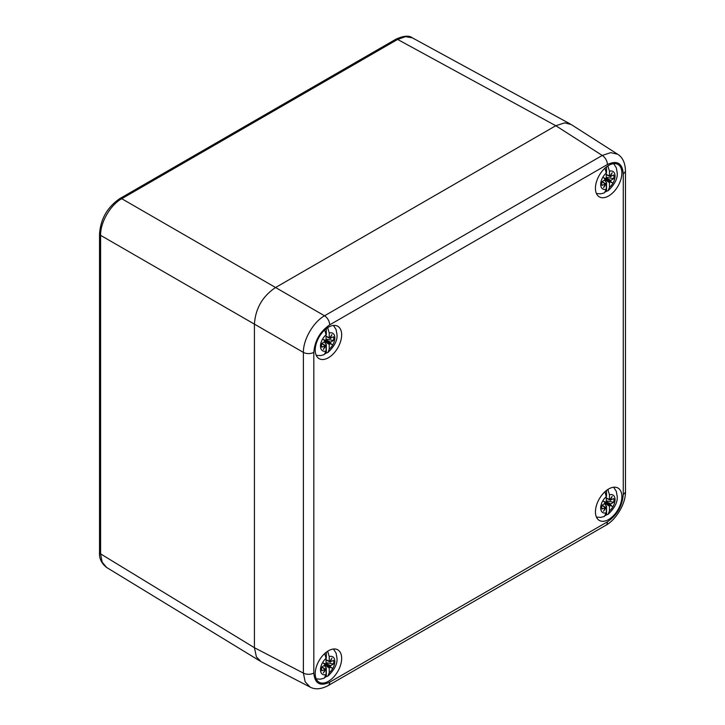 <?xml version="1.0" encoding="UTF-8"?>
<svg xmlns="http://www.w3.org/2000/svg" width="725" height="725" viewBox="0 0 725 725"><rect width="100%" height="100%" fill="white"/><g stroke="black" fill="none" stroke-linecap="round" stroke-linejoin="round"><path stroke-width="1.09" d="M329.685 324.863C320.051 331.515 314.768 340.668 313.825 352.332L313.825 673.027C314.768 683.603 320.051 686.657 329.685 682.18L607.414 521.837C617.048 515.194 622.331 506.041 623.273 494.368L623.273 173.674C622.331 163.098 617.048 160.044 607.414 164.521L329.685 324.863A7.477 4.314 -120 0 0 324.537 315.792C313.318 322.018 303.177 339.581 303.394 352.413L254.421 324.138L254.421 647.715L254.421 324.138C255.49 308.478 262.541 296.271 275.563 287.517L555.794 125.724L275.572 287.517L121.746 198.704L397.608 39.44L405.547 36.631L412.398 37.863C409.081 35.253 403.535 35.715 395.778 39.268A3.743 2.157 60 0 1 397.608 39.431L555.794 125.733L564.766 122.851L571.218 124.537M254.421 324.138L100.594 235.335C100.286 222.448 110.427 204.876 121.746 198.704A3.743 2.157 60 0 0 119.906 198.541L395.778 39.268M106.629 567.467L102.134 562.156L100.594 553.873L100.594 235.335M261.109 661.671L256.414 656.923L254.421 647.715L100.594 553.873A3.743 2.157 0 0 1 99.533 552.368L99.533 233.822A3.743 2.157 0 0 0 100.594 235.326M621.878 173.048A18.696 10.793 120 0 0 618.008 164.493A18.696 10.793 120 0 0 603.599 169.496A18.696 10.793 120 0 0 595.442 188.31A18.696 10.793 120 0 0 599.312 196.865A18.696 10.793 120 0 0 613.722 191.862A18.696 10.793 120 0 0 621.878 173.048M341.656 658.391A18.696 10.793 120 0 0 337.787 649.836A18.696 10.793 120 0 0 323.386 654.847A18.696 10.793 120 0 0 315.221 673.661A18.696 10.793 120 0 0 319.1 682.216A18.696 10.793 120 0 0 333.5 677.204A18.696 10.793 120 0 0 341.656 658.391M341.656 334.823A18.696 10.793 120 0 0 337.787 326.268A18.696 10.793 120 0 0 323.386 331.28A18.696 10.793 120 0 0 315.221 350.093A18.696 10.793 120 0 0 319.1 358.648A18.696 10.793 120 0 0 333.5 353.637A18.696 10.793 120 0 0 341.656 334.823M621.878 496.616A18.696 10.793 120 0 0 618.008 488.052A18.696 10.793 120 0 0 603.599 493.063A18.696 10.793 120 0 0 595.442 511.877A18.696 10.793 120 0 0 599.312 520.432A18.696 10.793 120 0 0 613.722 515.421A18.696 10.793 120 0 0 621.878 496.616M313.825 352.332A7.477 4.314 180 0 1 303.394 352.413L303.394 673.108L305.153 681.772L310.073 687.055M623.273 173.674A7.477 4.314 -0 0 0 625.467 170.62C625.14 162.681 622.53 157.225 617.655 154.235L610.658 152.64L602.267 155.449L324.537 315.792L275.563 287.517M316.209 355.304L320.459 355.612L324.193 354.643L326.06 350.991L326.06 346.269L325.552 346.106L323.35 349.45L325.144 345.734L321.782 347.221A8.6 4.966 120 0 1 321.782 343.559L325.144 341.158L323.35 339.517L325.552 340.315L326.06 339.563L326.06 334.841L324.737 329.947M327.655 327.673L329.241 333.011L329.241 337.732L329.748 337.895L331.95 334.551L330.156 338.267L333.518 336.781A8.6 4.966 120 0 1 333.518 340.442L326.06 339.119M326.332 328.615L326.332 334.388A6.543 3.779 120 0 0 326.051 334.433M325.987 339.871L330.555 342.155L330.156 342.97L331.95 344.484L329.748 343.686L329.241 344.438L329.241 349.16L327.917 352.504L326.332 353.021L326.332 344.429L324.365 342.064M330.555 342.155L333.518 340.442M329.594 337.977L330.555 338.493M326.06 336.155L329.63 337.959M325.144 345.734L321.8 343.55M326.06 346.269L325.144 345.698M325.371 353.673A16.82 9.715 120 0 0 326.332 353.021M324.999 346.151L325.552 346.106M329.748 343.686L325.144 341.031M331.95 344.484L330.156 342.97M325.552 340.315L323.35 339.517M325.09 345.453A6.543 3.779 120 0 0 326.332 344.429M330.156 338.131L329.92 337.632M596.43 193.521L600.672 193.838L604.414 192.868L606.281 189.216L606.281 184.485L605.765 184.322L603.562 187.666L605.357 183.96L601.995 185.437A8.6 4.966 120 0 1 601.995 181.776L605.357 179.374L603.562 177.734L605.765 178.531L606.281 177.779L606.281 173.058L604.949 168.173M607.876 165.898L609.453 171.227L609.453 175.948L609.961 176.112L612.163 172.777L610.377 176.483L613.731 174.997A8.6 4.966 120 0 1 613.731 178.658L606.281 177.344M606.544 166.832L606.544 172.604A6.543 3.779 120 0 0 606.272 172.659M606.209 178.087L610.767 180.371L610.377 181.196L612.163 182.7L609.961 181.903L609.453 182.655L609.453 187.385L608.139 190.72L606.544 191.237L606.544 182.646L604.577 180.289M610.767 180.371L613.731 178.658M609.807 176.202L610.767 176.71M606.281 174.381L609.852 176.175M605.357 183.96L602.013 181.767M606.281 184.485L605.357 183.914M605.583 191.898A16.82 9.715 120 0 0 606.544 191.237M605.221 184.368L605.765 184.322M609.961 181.903L605.357 179.247M612.163 182.7L610.377 181.196M605.765 178.531L603.562 177.734M605.312 183.67A6.543 3.779 120 0 0 606.544 182.646M610.377 176.347L610.133 175.849M596.43 517.088L600.672 517.405L604.414 516.436L606.281 512.783L606.281 508.053L605.765 507.89L603.562 511.234L605.357 507.527L601.995 509.004A8.6 4.966 120 0 1 601.995 505.343L605.357 502.942L603.562 501.301L605.765 502.099L606.281 501.347L606.281 496.625L604.949 491.74M607.876 489.466L609.453 494.794L609.453 499.516L609.961 499.679L612.163 496.344L610.377 500.051L613.731 498.564A8.6 4.966 120 0 1 613.731 502.226L606.281 500.903M606.544 490.399L606.544 496.172A6.543 3.779 120 0 0 606.272 496.226M606.209 501.655L610.767 503.938L610.377 504.763L612.163 506.267L609.961 505.47L609.453 506.222L609.453 510.944L608.139 514.288L606.544 514.804L606.544 506.213L604.577 503.857M610.767 503.938L613.731 502.226M609.807 499.77L610.767 500.277M606.281 497.948L609.852 499.743M605.357 507.527L602.013 505.334M606.281 508.053L605.357 507.482M605.583 515.466A16.82 9.715 120 0 0 606.544 514.804M605.221 507.935L605.765 507.89M609.961 505.47L605.357 502.815M612.163 506.267L610.377 504.763M605.765 502.099L603.562 501.301M605.312 507.237A6.543 3.779 120 0 0 606.544 506.213M610.377 499.915L610.133 499.416M316.209 678.872L320.459 679.18L324.193 678.21L326.06 674.558L326.06 669.837L325.552 669.673L323.35 673.018L325.144 669.302L321.782 670.788A8.6 4.966 120 0 1 321.782 667.127L325.144 664.725L323.35 663.085L325.552 663.882L326.06 663.13L326.06 658.409L324.737 653.515M327.655 651.24L329.241 656.578L329.241 661.3L329.748 661.463L331.95 658.119L330.156 661.825L333.518 660.348A8.6 4.966 120 0 1 333.518 664.009L326.06 662.686M326.332 652.183L326.332 657.947A6.543 3.779 120 0 0 326.051 658.001M325.987 663.438L330.555 665.722L330.156 666.538L331.95 668.051L329.748 667.254L329.241 668.006L329.241 672.728L327.917 676.072L326.332 676.588L326.332 667.997L324.365 665.632M330.555 665.722L333.518 664.009M329.594 661.544L330.555 662.061M326.06 659.723L329.63 661.526M325.144 669.302L321.8 667.118M326.06 669.837L325.144 669.266M325.371 677.241A16.82 9.715 120 0 0 326.332 676.588M324.999 669.719L325.552 669.673M329.748 667.254L325.144 664.598M331.95 668.051L330.156 666.538M325.552 663.882L323.35 663.085M325.09 669.021A6.543 3.779 120 0 0 326.332 667.997M330.156 661.698L329.92 661.2M313.825 673.027A7.477 4.314 180 0 1 303.394 673.108L254.421 647.715M329.685 682.18A7.477 4.314 60 0 1 328.135 685.605L605.864 525.263C615.498 520.242 625.983 503.966 625.467 491.323L625.467 170.62M607.414 521.837A7.477 4.314 60 0 1 605.864 525.263M623.273 494.368A7.477 4.314 0 0 0 625.467 491.323M607.414 164.521A7.477 4.314 -120 0 0 602.267 155.449L555.794 125.724M329.241 349.16A10.141 5.854 120 0 0 334.823 337.859A10.141 5.854 120 0 0 329.241 333.011M326.06 334.841A10.141 5.854 120 0 0 320.477 346.142A10.141 5.854 120 0 0 326.06 350.991M324.972 341.629L329.241 344.438M325.017 340.705L329.63 343.75M325.208 340.369L330.156 342.843M609.453 187.385A10.141 5.854 120 0 0 615.036 176.075A10.141 5.854 120 0 0 609.453 171.227M606.281 173.058A10.141 5.854 120 0 0 600.69 184.358A10.141 5.854 120 0 0 606.281 189.216M605.194 179.845L609.453 182.655M605.23 178.921L609.852 181.966M605.42 178.586L610.377 181.06M609.453 510.944A10.141 5.854 120 0 0 615.036 499.643A10.141 5.854 120 0 0 609.453 494.794M606.281 496.625A10.141 5.854 120 0 0 600.69 507.926A10.141 5.854 120 0 0 606.281 512.783M605.194 503.413L609.453 506.222M605.23 502.488L609.852 505.533M605.42 502.153L610.377 504.627M329.241 672.728A10.141 5.854 120 0 0 334.823 661.427A10.141 5.854 120 0 0 329.241 656.578M326.06 658.409A10.141 5.854 120 0 0 320.477 669.71A10.141 5.854 120 0 0 326.06 674.558M324.972 665.197L329.241 668.006M325.017 664.272L329.63 667.317M325.208 663.937L330.156 666.411M99.533 233.822C100.666 218.796 107.463 207.033 119.906 198.541M106.638 567.476C101.427 563.343 99.053 558.304 99.533 552.368M260.148 661.118L106.566 567.43M570.258 123.984L412.335 37.827M261.009 661.626L310.046 687.046C315.04 689.774 321.075 689.294 328.135 685.605M617.664 154.235L571.128 124.483M327.917 352.504C334.433 346.296 337.469 340.397 337.016 334.805L336.092 329.567L333.455 325.443M325.96 346.024L322.018 343.423M325.045 345.49L321.972 343.451M326.06 336.364L329.368 337.995M330.292 338.53L326.06 336.409M608.139 190.72C614.655 184.512 617.682 178.613 617.229 173.03L616.304 167.783L613.667 163.66M606.182 184.241L602.23 181.64M605.257 183.706L602.185 181.667M606.281 174.58L609.589 176.22M610.504 176.746L606.281 174.634M608.139 514.288C614.655 508.08 617.682 502.18 617.229 496.589L616.304 491.351L613.667 487.227M606.182 507.808L602.23 505.207M605.257 507.273L602.185 505.234M606.281 498.147L609.589 499.779M610.504 500.313L606.281 498.202M327.917 676.072C334.433 669.864 337.469 663.964 337.016 658.373L336.092 653.134L333.455 649.011M325.96 669.592L322.018 666.991M325.045 669.057L321.972 667.018M326.06 659.931L329.368 661.562M330.292 662.097L326.06 659.977"/></g></svg>
